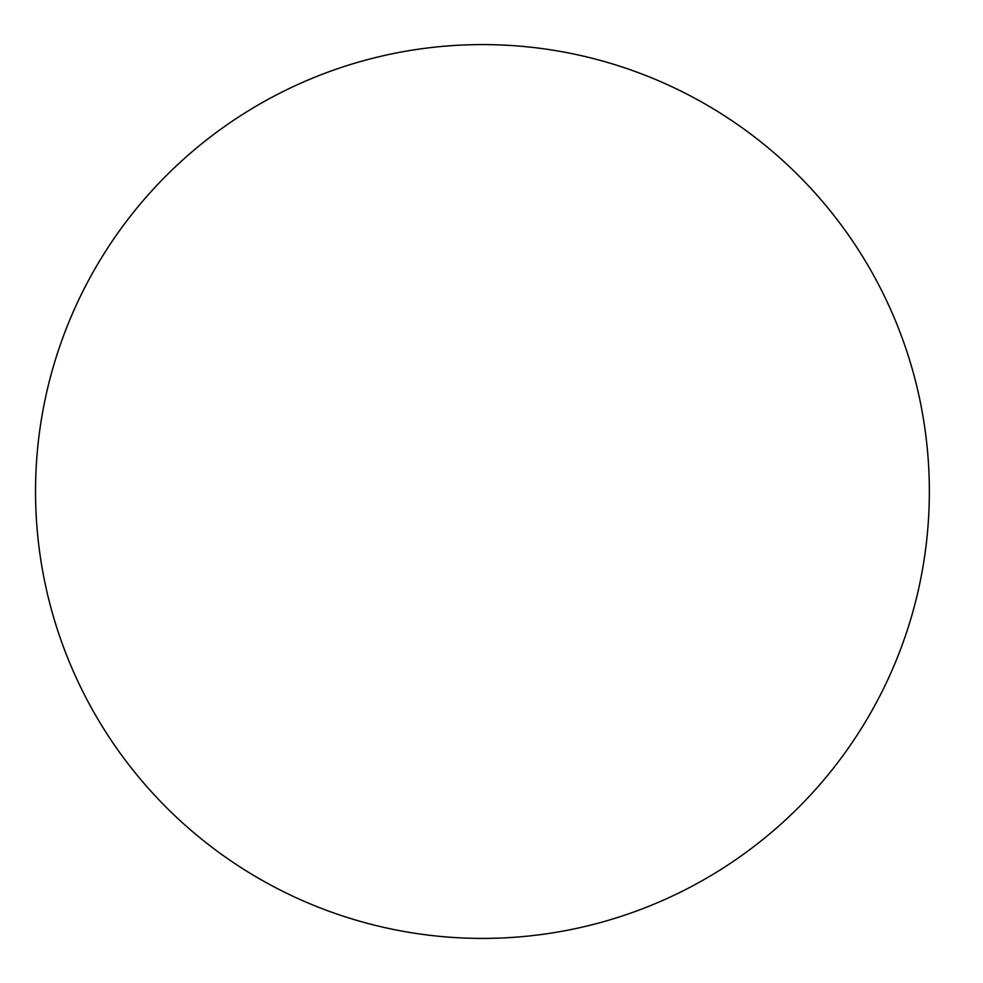 <?xml version="1.0" encoding="UTF-8"?>
<svg xmlns="http://www.w3.org/2000/svg" width="983" height="983" viewBox="0 0 983 983"><rect width="100%" height="100%" fill="white"/><g stroke="black" fill="none" stroke-linecap="round" stroke-linejoin="round"><path stroke-width="1.47" d="M929.353 491.5A446.896 446.896 0 0 0 258.996 104.468A446.896 446.896 0 0 0 258.996 878.532A446.896 446.896 0 0 0 929.353 491.5"/></g></svg>
